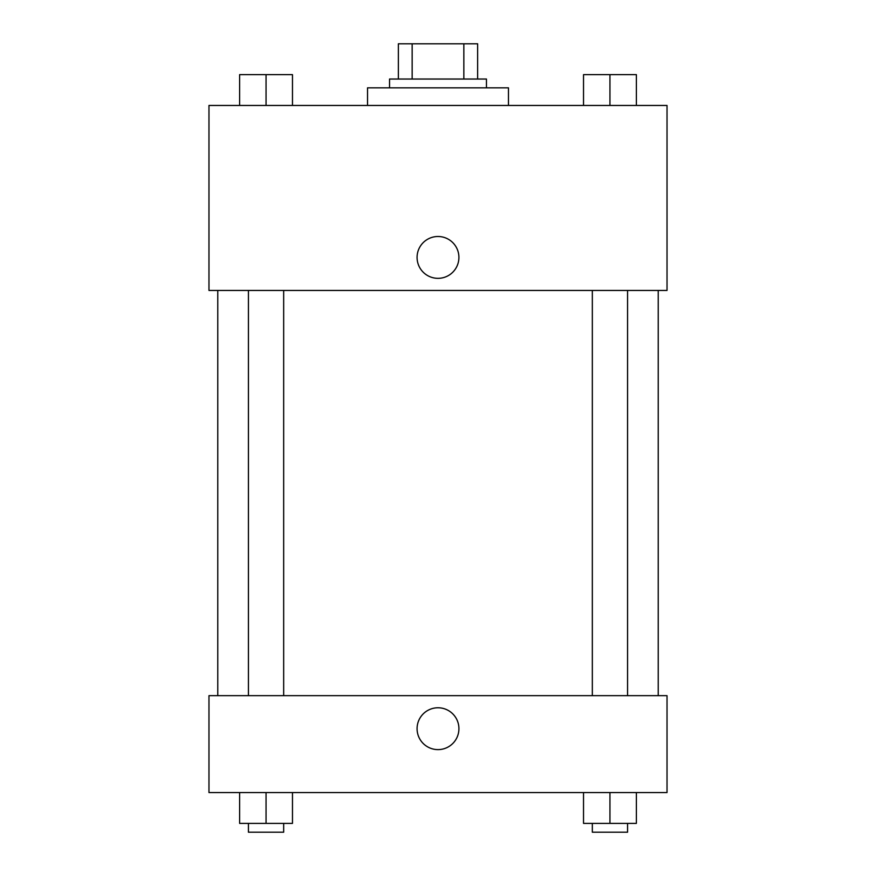 <?xml version="1.0" encoding="UTF-8"?>
<svg xmlns="http://www.w3.org/2000/svg" width="876" height="876" viewBox="0 0 876 876"><rect width="100%" height="100%" fill="white"/><g stroke="black" fill="none" stroke-linecap="round" stroke-linejoin="round"><path stroke-width="1.31" d="M412.158 79.037L412.158 43.8L398.361 43.8L398.361 79.037L398.361 43.8M412.158 43.8L477.639 43.8L477.639 79.037M463.842 79.037L463.842 43.8M389.546 87.841L389.546 79.037L486.454 79.037L486.454 87.841M508.474 105.459L508.474 87.841L367.526 87.841L367.526 105.459M208.97 105.459L667.03 105.459L667.03 290.449L208.97 290.449L208.97 105.459M417.075 257.424A20.925 20.925 0 0 1 448.457 239.301A20.925 20.925 0 0 1 448.457 275.535A20.925 20.925 0 0 1 417.075 257.424M208.97 695.664L667.03 695.664L667.03 792.561L208.97 792.561L208.97 695.664M438 749.615A20.925 20.925 0 0 1 419.878 718.232A20.925 20.925 0 0 1 456.122 718.232A20.925 20.925 0 0 1 438 749.615M583.525 792.561L583.525 823.396L636.381 823.396L636.381 792.561L636.381 823.396M609.948 823.396L609.948 792.561M627.566 823.396L627.566 832.2L592.329 832.2L592.329 823.396M239.619 792.561L239.619 823.396L292.475 823.396L292.475 792.561L292.475 823.396M266.052 823.396L266.052 792.561M283.671 823.396L283.671 832.2L248.434 832.2L248.434 823.396M583.525 105.459L583.525 74.635L636.381 74.635L636.381 105.459L636.381 74.635M609.948 105.459L609.948 74.635M627.566 74.635L592.329 74.635M239.619 105.459L239.619 74.635L292.475 74.635L292.475 105.459L292.475 74.635M266.052 105.459L266.052 74.635M283.671 74.635L248.434 74.635M658.226 695.664L658.226 290.449M217.774 695.664L217.774 290.449M592.329 290.449L592.329 695.664M627.566 290.449L627.566 695.664M283.671 695.664L283.671 290.449M248.434 695.664L248.434 290.449"/></g></svg>
